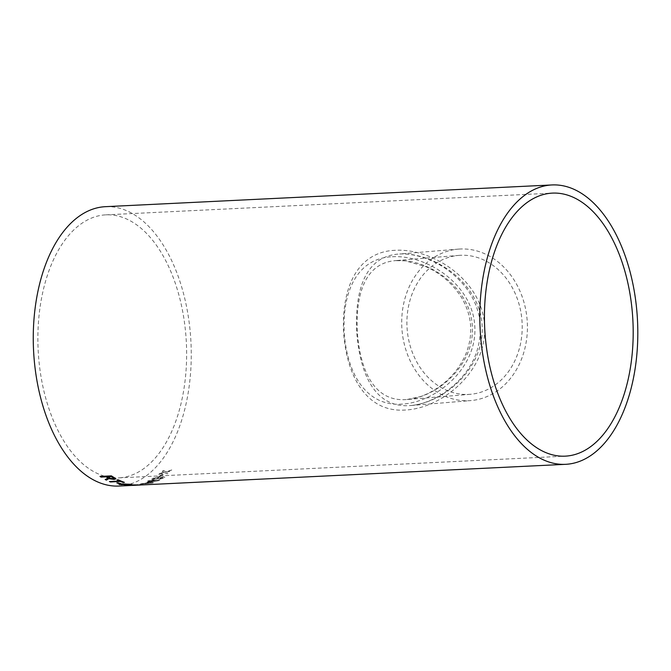 <?xml version="1.0" encoding="UTF-8"?>
<svg xmlns="http://www.w3.org/2000/svg" width="671" height="671" viewBox="0 0 671 671"><rect width="100%" height="100%" fill="white"/><g stroke="black" fill="none" stroke-linecap="round" stroke-linejoin="round"><path stroke-width="0.5" stroke-dasharray="3.35 2.52" d="M120.067 477.794A131.675 74.196 87.2 0 0 186.295 341.505A131.675 74.196 87.2 0 0 105.859 214.846A131.675 74.196 87.2 0 0 38.155 349.968A131.675 74.196 87.2 0 0 118.658 477.886A131.675 74.196 87.2 0 0 120.067 477.794M392.401 256.75C426.37 254.603 472.577 283.925 474.808 326.332C477.492 368.538 435.152 402.961 401.174 404.143C366.987 406.324 347.133 374.879 344.215 332.615C342.093 290.224 358.079 257.983 392.401 256.75M141.422 484.965L130.753 485.485M143.384 484.848L143.971 484.647M138.117 485.116L131.34 485.443M119.052 486.056A139.853 78.801 87.2 0 0 120.554 485.955A139.853 78.801 87.2 0 0 190.899 341.204A139.853 78.801 87.2 0 0 105.456 206.676M131.835 485.41L138.117 485.007M160.486 476.368A139.853 78.801 87.2 0 0 163.12 474.472L161.795 474.531A139.853 78.801 87.2 0 1 159.161 476.435L160.453 476.267A139.736 78.733 87.2 0 0 163.087 474.363L163.12 474.472M159.228 479.295L164.16 477.995L164.865 477.232L163.288 476.855L159.983 477.651L160.092 477.19L158.364 476.821L152.577 478.44L151.797 479.228L153.743 479.589L158.037 478.683L159.228 479.295L164.135 477.886L164.84 477.123L163.263 476.754L159.983 477.651L158.39 476.93L152.602 478.549L151.822 479.337L153.768 479.698L158.037 478.683L159.203 479.186M151.285 480.688A139.853 78.801 87.2 0 0 152.242 480.218L153.701 480.142A139.853 78.801 87.2 0 1 152.753 480.612L159.782 480.268A139.853 78.801 87.2 0 1 159.119 480.587L147.066 482.491A139.853 78.801 87.2 0 0 150.338 481.132L147.553 481.266A139.853 78.801 87.2 0 0 148.509 480.822L151.269 480.579A139.736 78.733 87.2 0 0 152.216 480.109L152.242 480.218M152.686 483.078L153.416 482.583L152.678 482.969C153.86 482.407 152.745 482.231 149.314 482.449L140.499 483.95L152.686 483.078C153.877 482.516 152.762 482.348 149.331 482.558L140.516 484.068L152.686 483.078M141.12 483.64L140.516 484.068L141.12 483.64M139.744 484.806A139.853 78.801 87.2 0 0 142.613 484.277L141.296 484.336A139.853 78.801 87.2 0 1 138.427 484.873L139.736 484.697A139.736 78.733 87.2 0 0 142.604 484.16L142.613 484.277M163.799 472.216L159.95 473.508A139.853 78.801 87.2 0 1 158.876 474.355L164.84 472.72L167.314 473.877A139.853 78.801 87.2 0 0 168.387 473.03L166.668 472.199L170.769 471A139.853 78.801 87.2 0 0 171.81 470.052L165.896 471.822L163.38 470.539A139.853 78.801 87.2 0 1 162.34 471.487L164.068 472.35M395.219 250.308C358.071 251.726 341.363 286.559 343.619 332.573C346.848 378.31 367.775 412.397 404.789 410.048C441.602 408.698 487.591 371.365 484.579 325.519C482.021 279.664 431.998 248.035 395.219 250.308M397.039 260.524L395.445 260.625C365.108 263.141 355.63 293.906 357.291 331.667C360.142 370.744 374.259 402.281 406.894 399.539L406.911 399.539C438.457 396.972 474.875 364.001 472.325 326.366C470.606 287.817 429.096 258.947 397.039 260.524M460.432 255.29A69.692 57.563 -94.7 0 0 458.83 255.391A69.692 57.563 -94.7 0 0 407.188 329.587A69.692 57.563 -94.7 0 0 470.296 394.305A69.692 57.563 -94.7 0 0 522.004 321.082A69.692 57.563 -94.7 0 0 460.432 255.29M399.807 253.982C434.665 252.254 480.184 283.581 482.113 325.687C484.94 366.785 445.049 402.726 410.577 405.544L410.568 405.544C374.997 408.513 359.849 374.208 356.695 331.549C354.917 290.342 365.016 256.85 398.079 254.099L399.807 253.982M460.054 249.008A75.982 62.764 -94.7 0 0 458.31 249.126A75.982 62.764 -94.7 0 0 402.013 330.015A75.982 62.764 -94.7 0 0 470.816 400.579A75.982 62.764 -94.7 0 0 527.188 320.738A75.982 62.764 -94.7 0 0 460.054 249.008M163.766 472.107L162.34 471.487M162.307 471.377A139.736 78.733 87.2 0 0 163.347 470.438L163.38 470.539M158.876 474.355L164.806 472.619L167.289 473.776A139.736 78.733 87.2 0 0 168.362 472.921L166.634 472.099L170.736 470.899A139.736 78.733 87.2 0 0 171.776 469.952L165.896 471.822M165.863 471.721L163.347 470.438M158.851 474.246A139.736 78.733 87.2 0 0 159.924 473.399L159.95 473.508M164.034 472.241L159.924 473.399M105.171 479.505L106.639 478.876M106.655 478.767L107.729 477.727M99.979 476.418L111.42 475.756A139.736 78.733 87.2 0 0 114.674 477.769L115.857 478.834M107.494 476.678A139.736 78.733 87.2 0 0 109.507 477.903L113.03 478.742L113.399 477.853M117.056 479.916L118.39 479.74A139.736 78.733 87.2 0 0 124.403 482.239L124.395 482.357M119.53 480.931L109.407 481.535M116.838 482.919L118.163 482.743A139.736 78.733 87.2 0 0 121.057 483.606L121.048 483.724M131.18 484.177L131.91 484.378M118.968 484.319L122.902 483.791L131.189 484.059M120.595 484.462L129.855 484.127M132.112 484.881L137.186 484.806C138.444 484.873 138.209 484.94 136.481 485.024L133.084 485.183M131.86 485.259L126.727 485.401M125.628 485.368C124.21 485.25 124.546 485.125 126.634 484.99L132.112 484.772M127.658 485.091L131.315 485.091M131.021 485.074L128.866 485.049M133.11 484.865L135.877 484.873M135.45 484.856L134.049 484.839M143.183 484.747L142.462 484.663L143.183 484.747M135.039 485.167L137.018 485.066M132.959 485.359L135.995 485.225M136.607 484.999L137.32 485.15L136.607 484.999M138.671 485.083L140.516 485.007M141.43 484.781L141.883 484.923L141.43 484.781M139.736 484.697L138.427 484.873M138.419 484.764A139.736 78.733 87.2 0 0 141.287 484.227L141.296 484.336M142.604 484.16L141.287 484.227M145.422 483.665L142.42 483.464L148.35 482.785L151.344 483.036L149.549 483.363L142.437 483.581L151.361 483.145L145.431 483.774M147.066 482.491L159.094 480.478A139.736 78.733 87.2 0 0 159.765 480.159L152.736 480.503A139.736 78.733 87.2 0 0 153.684 480.033L153.701 480.142M153.684 480.033L152.216 480.109M147.05 482.374A139.736 78.733 87.2 0 0 150.312 481.023L150.338 481.132M150.312 481.023L147.553 481.266M147.536 481.157A139.736 78.733 87.2 0 0 148.484 480.713L148.509 480.822M151.269 480.579L148.484 480.713M151.78 480.948L155.89 480.755L149.7 481.845A139.736 78.733 87.2 0 0 151.78 480.948L155.915 480.864L149.717 481.954A139.853 78.801 87.2 0 0 151.797 481.065M154.707 479.077C153.365 479.128 153.097 478.893 153.902 478.373L157.459 477.417C158.801 477.391 159.069 477.643 158.264 478.18L154.733 479.186C153.391 479.237 153.114 479.002 153.927 478.482L157.484 477.526C158.826 477.5 159.094 477.752 158.289 478.289L154.733 479.186M153.433 478.884L153.902 478.373L153.433 478.884M158.742 477.677L158.289 478.289L158.742 477.677M160.134 478.666L159.614 478.096L162.307 477.341L162.827 477.945L160.134 478.666L159.614 478.096L162.332 477.45L162.852 478.054L160.159 478.775L159.639 478.205L160.134 478.666M162.307 477.341L162.852 478.054L162.307 477.341M160.453 476.267L159.161 476.435M159.136 476.326A139.736 78.733 87.2 0 0 161.77 474.431L161.795 474.531M163.087 474.363L161.77 474.431M118.658 477.886L565.208 456.154M105.859 214.846L552.409 193.114M458.83 255.391L395.445 260.625L405.276 260.834L425.716 266.588C440.595 273.131 452.564 283.498 461.623 297.698C472.04 315.596 473.525 334.192 466.085 353.483C461.002 365.401 453.529 375.366 443.648 383.367C436.309 389.339 428.551 393.751 420.356 396.603L406.894 399.539M470.296 394.305L406.911 399.539M458.31 249.126L399.706 253.99C407.289 253.638 415.391 254.905 424.022 257.79C439.27 262.948 452.472 271.948 463.619 284.789C472.099 294.812 477.475 306.286 479.757 319.22C482.415 343.686 475.009 364.563 457.521 381.841C449.276 390.002 440.151 396.209 430.153 400.478C423.393 403.33 416.859 405.024 410.568 405.552L470.816 400.579M130.77 485.368L132.632 485.276M136.909 485.074L141.413 484.856"/><path stroke-width="1.01" d="M566.618 456.062A131.675 74.196 87.2 0 0 632.854 319.782A131.675 74.196 87.2 0 0 552.409 193.114A131.675 74.196 87.2 0 0 484.705 328.236A131.675 74.196 87.2 0 0 565.208 456.154A131.675 74.196 87.2 0 0 566.618 456.062M131.625 485.427L565.611 464.324A139.853 78.801 87.2 0 0 567.104 464.223A139.853 78.801 87.2 0 0 637.45 319.48A139.853 78.801 87.2 0 0 552.015 184.944A139.853 78.801 87.2 0 0 480.1 328.463A139.853 78.801 87.2 0 0 565.611 464.324M552.015 184.944L105.456 206.676A139.853 78.801 87.2 0 0 33.55 350.195A139.853 78.801 87.2 0 0 119.052 486.056L131.34 485.443M131.6 485.385L125.628 485.485C124.21 485.368 124.546 485.242 126.634 485.099L137.186 484.923C138.444 484.982 138.209 485.058 136.481 485.133L133.269 485.259M137.186 484.923C138.444 484.982 138.209 485.058 136.481 485.133L136.322 484.923M126.727 485.401L124.747 485.343M131.18 484.177C132.422 484.537 131.323 484.764 127.901 484.865L118.968 484.319L122.894 483.908L131.961 484.437M131.189 484.059C132.422 484.42 131.331 484.655 127.901 484.756L118.968 484.319M118.155 482.852A139.853 78.801 87.2 0 0 121.048 483.724L119.732 483.783A139.853 78.801 87.2 0 1 116.838 482.919L118.155 482.852M120.604 481.493A139.853 78.801 87.2 0 0 123.078 482.415L124.395 482.357A139.853 78.801 87.2 0 1 118.373 479.849L117.056 479.916A139.853 78.801 87.2 0 0 119.513 481.04L109.407 481.535A139.853 78.801 87.2 0 0 110.497 481.979L120.612 481.384A139.736 78.733 87.2 0 0 123.087 482.306L123.078 482.415M107.846 478.062L107.259 477.417A139.736 78.733 87.2 0 1 106.177 476.745L106.161 476.855A139.853 78.801 87.2 0 0 107.243 477.526L107.712 477.836L106.639 478.876L105.171 479.505A139.853 78.801 87.2 0 0 106.404 480.134L109.037 478.482L106.404 480.134M106.161 476.855L101.036 477.098A139.853 78.801 87.2 0 1 99.979 476.418L111.403 475.865A139.853 78.801 87.2 0 0 114.657 477.878L115.857 478.884L114.12 479.413L109.079 478.725M105.297 479.455A139.736 78.733 87.2 0 0 106.421 480.025M115.857 478.834L114.12 479.413M114.137 479.304L109.054 478.373M100.147 476.41A139.736 78.733 87.2 0 0 101.053 476.997L101.036 477.098M106.177 476.745L101.053 476.997M113.399 477.853A139.736 78.733 87.2 0 1 111.16 476.502L107.477 476.787A139.853 78.801 87.2 0 0 109.49 478.012L113.013 478.851L113.382 477.962L113.986 478.532L113.382 477.962A139.853 78.801 87.2 0 1 111.134 476.611L107.477 476.787M124.118 482.256L123.087 482.306M117.274 479.908A139.736 78.733 87.2 0 0 119.53 480.931L119.513 481.04M109.65 481.518A139.736 78.733 87.2 0 0 110.505 481.87L110.497 481.979M120.612 481.384L110.505 481.87M117.14 482.902A139.736 78.733 87.2 0 0 119.732 483.674L119.732 483.783M120.696 483.623L119.732 483.674M119.614 484.621L118.977 484.202M130.191 484.328L123.9 484.034L120.931 484.563M123.9 484.034L120.595 484.462M120.931 484.672L129.855 484.236L123.9 484.143M137.186 484.806C138.444 484.873 138.209 484.94 136.481 485.024M125.628 485.368L124.84 485.284M128.866 485.049L126.953 485.309M134.049 484.839L132.665 485.032M135.441 485.007L135.877 484.873L135.45 484.856M132.665 485.141L135.877 484.982L133.11 484.865M135.877 484.873L135.441 485.116M126.953 485.418L131.315 485.208L127.658 485.091M131.315 485.091L130.619 485.376M139.107 484.965L138.671 485.083M140.516 485.007L139.115 485.074M133.663 485.225L132.959 485.359M135.995 485.225L133.672 485.343M135.047 485.276L132.422 485.292"/></g></svg>
